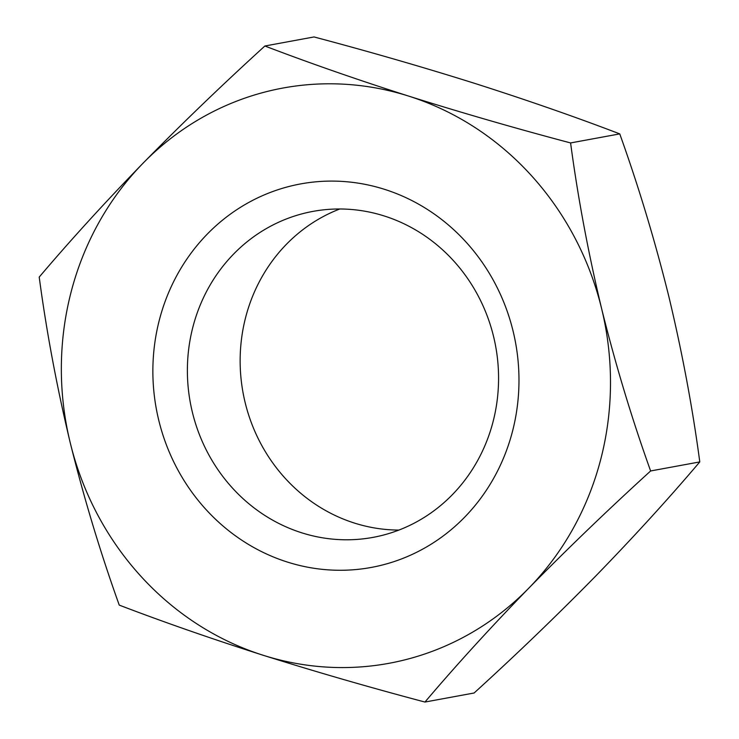 <?xml version="1.0" encoding="UTF-8"?>
<svg xmlns="http://www.w3.org/2000/svg" width="739" height="739" viewBox="0 0 739 739"><rect width="100%" height="100%" fill="white"/><g stroke="black" fill="none" stroke-linecap="round" stroke-linejoin="round"><path stroke-width="1.11" d="M339.801 208.98A165.739 155.245 -100.4 0 0 240.332 369.029A165.739 155.245 -100.4 0 0 354.48 523.083A165.739 155.245 -100.4 0 0 398.921 530.075M384.465 189.313A194.985 182.635 -100.4 0 0 159.421 319.719A194.985 182.635 -100.4 0 0 287.379 562.056A194.985 182.635 -100.4 0 0 512.423 431.65A194.985 182.635 -100.4 0 0 384.465 189.313M301.715 532.801A165.739 155.245 79.6 0 1 187.484 364.392A165.739 155.245 79.6 0 1 312.966 211.391A165.739 155.245 79.6 0 1 384.243 215.973A165.739 155.245 79.6 0 1 498.465 384.382A165.739 155.245 79.6 0 1 372.992 537.382A165.739 155.245 79.6 0 1 301.715 532.801M424.953 702.05C369.722 687.409 315.765 671.806 263.102 655.244C211.557 638.782 163.605 622.072 119.247 605.112C100.421 552.624 84.08 498.511 70.233 442.763C56.829 386.793 46.492 331.571 39.213 277.088C70.288 240.424 104.901 202.468 143.052 163.199C181.766 123.764 222.374 84.699 264.885 46.003C309.244 62.963 357.196 79.673 408.741 96.125A292.478 273.957 79.6 0 1 601.611 308.606A292.478 273.957 79.6 0 1 528.791 588.161C490.567 627.513 455.954 665.479 424.953 702.05L474.115 692.997C516.626 654.301 557.234 615.236 595.948 575.801C634.099 536.532 668.712 498.576 699.787 461.912L650.625 470.965C608.021 509.753 567.413 548.818 528.791 588.161A292.478 273.957 -100.4 0 1 263.102 655.244A292.478 273.957 79.6 0 1 70.233 442.763A292.478 273.957 79.6 0 1 143.052 163.199A292.478 273.957 79.6 0 1 408.741 96.125C461.404 112.697 515.36 128.3 570.591 142.941C577.898 197.553 588.235 252.775 601.611 308.606C615.495 364.484 631.836 418.597 650.625 470.965M264.885 46.003L314.047 36.95C369.953 51.785 423.909 67.388 475.898 83.756C528.034 100.43 575.986 117.131 619.753 133.888L570.591 142.941M619.753 133.888C638.579 186.376 654.92 240.489 668.767 296.237C682.171 352.207 692.508 407.429 699.787 461.912"/></g></svg>
